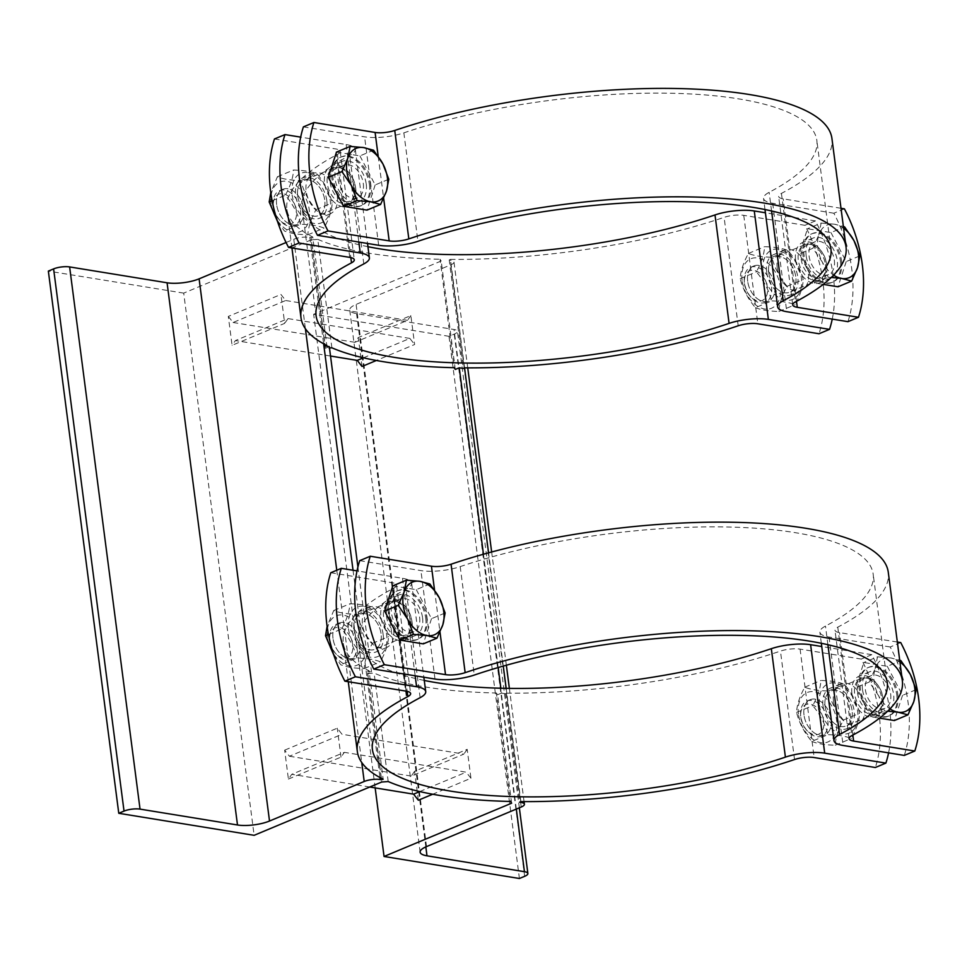 <?xml version="1.0" encoding="UTF-8"?>
<svg xmlns="http://www.w3.org/2000/svg" width="967" height="967" viewBox="0 0 967 967"><rect width="100%" height="100%" fill="white"/><g stroke="black" fill="none" stroke-linecap="round" stroke-linejoin="round"><path stroke-width="0.73" stroke-dasharray="4.83 3.63" d="M288.408 779.076L341.013 757.113L344.373 752.35L291.768 774.325L288.408 779.076L284.661 750.162L289.423 756.242L342.028 734.279L337.265 728.187L284.661 750.162M418.348 800.229L414.589 771.315L467.194 749.34L470.953 778.254L432.696 794.233M470.953 778.254L466.191 772.174L344.373 752.35M419.775 791.562L466.191 772.174M414.589 771.315L411.241 776.078L463.846 754.103L342.028 734.279M467.194 749.34L463.846 754.103M464.402 367.847L450.32 259.398L449.22 260.002L463.302 368.439M455.288 369.43L441.206 260.993L440.033 259.253L454.115 367.69M274.459 138.97L335.646 148.93A15.218 4.351 -7.4 0 1 340.215 151.36A15.218 4.351 -7.4 0 1 337.423 154.406A274.797 78.508 172.6 0 0 286.909 209.295A274.797 78.508 172.6 0 0 312.752 237.012L326.834 345.449M312.752 237.012L311.156 237.531L325.057 344.542M331.874 347.794L317.78 239.357L311.265 239.84L325.347 348.277L329.469 347.975M410.866 315.58L407.506 320.343L354.901 342.318L358.261 337.556L410.866 315.58L414.625 344.506L376.356 360.486M228.321 316.414L233.083 322.495L285.688 300.519L280.926 294.439L228.321 316.414L232.08 345.328L284.685 323.353L280.926 294.439M363.435 357.802L409.851 338.414L414.625 344.506M409.851 338.414L288.033 318.59L235.428 340.565L232.08 345.328M288.033 318.59L284.685 323.353M520.742 801.595L506.648 693.158L505.548 693.762L519.63 802.199M511.628 803.19L497.546 694.753L496.373 693.001L510.455 801.45M330.799 572.73L391.986 582.69A15.218 4.351 -7.4 0 1 396.543 585.12A15.218 4.351 -7.4 0 1 393.75 588.154A274.797 78.508 172.6 0 0 343.249 643.055A274.797 78.508 172.6 0 0 369.08 670.772L383.162 779.209M369.08 670.772L367.484 671.291L371.546 671.956L367.605 673.6L381.687 782.037M381.385 778.302L367.484 671.291M367.605 673.6L374.12 673.105A274.797 78.508 172.6 0 0 496.373 693.001M388.202 781.541L374.12 673.105M450.32 259.398A274.797 78.508 172.6 0 0 724.114 217.345A15.218 4.351 -7.4 0 1 743.756 215.351L804.943 225.311A114.106 75.547 -112.7 0 1 819.025 333.748M233.083 322.495L354.901 342.318M407.506 320.343L285.688 300.519M330.521 356.037L235.428 340.565M441.206 260.993L313.646 314.275L448.99 336.311L454.26 334.111A11.411 3.264 172.6 0 0 457.451 331.318A11.411 3.264 172.6 0 0 454.031 329.493L356.569 313.634A22.821 6.515 -7.4 0 1 349.728 309.972A22.821 6.515 -7.4 0 1 356.11 304.4L450.803 264.849A11.411 3.264 172.6 0 0 453.994 262.057A11.411 3.264 172.6 0 0 450.562 260.232L449.22 260.002M375.16 787.887L313.646 314.275M497.546 694.753L501.486 693.097L500.858 688.226M498.174 667.544L483.452 554.236M362.021 366.469L358.261 337.556M506.648 693.158A274.797 78.508 172.6 0 0 780.454 651.093A15.218 4.351 -7.4 0 1 800.084 649.111L861.271 659.071A114.106 75.547 -112.7 0 1 875.353 767.508M325.347 348.277L329.3 346.633M357.911 566.964L371.546 671.956M311.265 239.84L183.706 293.122L254.128 835.319M341.013 757.113L337.265 728.187M332.986 638.365A19.014 12.595 -112.7 0 1 344.167 622.494A19.014 12.595 -112.7 0 1 360.05 642.777A19.014 12.595 -112.7 0 1 348.869 658.648A19.014 12.595 -112.7 0 1 332.986 638.365A19.014 12.595 -112.7 0 1 339.187 623.026A19.014 12.595 -112.7 0 1 360.05 642.777A19.014 12.595 -112.7 0 1 353.849 658.116A19.014 12.595 -112.7 0 1 332.986 638.365M354.031 629.577A19.014 12.595 67.3 0 0 369.914 649.86A19.014 12.595 67.3 0 0 381.095 633.989A19.014 12.595 67.3 0 0 365.212 613.707A19.014 12.595 67.3 0 0 354.031 629.577A19.014 12.595 67.3 0 0 374.894 649.328A19.014 12.595 67.3 0 0 381.095 633.989A19.014 12.595 67.3 0 0 360.232 614.238A19.014 12.595 67.3 0 0 354.031 629.577M383.125 634.316A21.866 14.481 67.3 0 0 359.132 611.603A21.866 14.481 67.3 0 0 354.2 637.362A21.866 14.481 67.3 0 0 375.994 651.963A21.866 14.481 67.3 0 0 383.125 634.316M327.438 637.471A26.81 17.757 -112.7 0 1 353.197 620.052A26.81 17.757 -112.7 0 1 358.926 664.196A26.81 17.757 -112.7 0 1 327.438 637.471M333.929 655.408L340.759 664.752C346.21 667.012 354.019 668.294 364.208 668.572C364.571 661.162 367.303 652.761 372.404 643.369C364.958 634.69 359.869 625.008 357.161 614.347C346.972 614.069 339.163 612.8 333.724 610.528L327.112 626.362M356.92 658.007C354.212 647.346 349.123 637.664 341.677 628.985C346.778 619.593 349.51 611.192 349.873 603.783C360.062 604.073 367.871 605.342 373.322 607.602C380.768 616.281 385.857 625.951 388.565 636.624C388.202 644.034 385.47 652.435 380.357 661.827C374.918 659.554 367.109 658.285 356.92 658.007L340.759 664.752M348.471 628.683A26.81 17.757 67.3 0 0 379.971 655.408A26.81 17.757 67.3 0 0 374.241 611.265A26.81 17.757 67.3 0 0 348.471 628.683M328.454 634.509L341.677 628.985M333.724 610.528L349.873 603.783M357.161 614.347L373.322 607.602M364.208 668.572L380.357 661.827M372.404 643.369L388.565 636.624M410.685 621.624A19.014 12.595 -112.7 0 1 408.425 633.687A19.014 12.595 -112.7 0 1 404.484 636.975A19.014 12.595 -112.7 0 1 385.531 624.271A19.014 12.595 -112.7 0 1 389.822 601.873A19.014 12.595 -112.7 0 1 394.935 601.377A19.014 12.595 -112.7 0 1 410.685 621.624M804.012 715.036A19.014 12.595 -112.7 0 1 815.205 699.165A19.014 12.595 -112.7 0 1 831.088 719.436A19.014 12.595 -112.7 0 1 819.895 735.307A19.014 12.595 -112.7 0 1 804.012 715.036A19.014 12.595 -112.7 0 1 810.225 699.685A19.014 12.595 -112.7 0 1 831.088 719.436A19.014 12.595 -112.7 0 1 824.875 734.787A19.014 12.595 -112.7 0 1 804.012 715.036M825.056 706.248A19.014 12.595 67.3 0 0 840.939 726.519A19.014 12.595 67.3 0 0 852.12 710.648A19.014 12.595 67.3 0 0 836.237 690.378A19.014 12.595 67.3 0 0 825.056 706.248A19.014 12.595 67.3 0 0 845.92 725.999A19.014 12.595 67.3 0 0 852.12 710.648A19.014 12.595 67.3 0 0 831.257 690.897A19.014 12.595 67.3 0 0 825.056 706.248M823.026 705.91A21.866 14.481 67.3 0 0 847.019 728.622A21.866 14.481 67.3 0 0 851.951 702.864A21.866 14.481 67.3 0 0 830.157 688.262A21.866 14.481 67.3 0 0 823.026 705.91M798.464 714.129A26.81 17.757 -112.7 0 1 824.222 696.723A26.81 17.757 -112.7 0 1 829.952 740.855A26.81 17.757 -112.7 0 1 798.464 714.129M811.797 741.411C817.236 743.683 825.044 744.953 835.234 745.231C835.597 737.821 838.329 729.42 843.442 720.028C835.984 711.349 830.907 701.679 828.199 691.018C818.009 690.728 810.189 689.459 804.749 687.199C799.649 696.591 796.905 704.991 796.554 712.401C799.262 723.062 804.339 732.732 811.797 741.411L827.945 734.666C825.238 724.005 820.161 714.335 812.703 705.656C817.804 696.264 820.548 687.863 820.898 680.454C831.088 680.732 838.909 682.001 844.348 684.261C851.806 692.952 856.883 702.622 859.59 713.283C859.228 720.693 856.496 729.094 851.383 738.486C845.944 736.225 838.135 734.956 827.945 734.666M819.508 705.342A26.81 17.757 67.3 0 0 850.996 732.067A26.81 17.757 67.3 0 0 845.267 687.936A26.81 17.757 67.3 0 0 819.508 705.342M796.554 712.401L812.703 705.656M804.749 687.199L820.898 680.454M828.199 691.018L844.348 684.261M835.234 745.231L851.383 738.486M843.442 720.028L859.59 713.283M276.647 204.617A19.014 12.595 -112.7 0 1 287.84 188.746A19.014 12.595 -112.7 0 1 303.723 209.017A19.014 12.595 -112.7 0 1 292.53 224.888A19.014 12.595 -112.7 0 1 276.647 204.617A19.014 12.595 -112.7 0 1 282.86 189.266A19.014 12.595 -112.7 0 1 303.723 209.017A19.014 12.595 -112.7 0 1 297.51 224.368A19.014 12.595 -112.7 0 1 276.647 204.617M297.691 195.83A19.014 12.595 67.3 0 0 313.574 216.1A19.014 12.595 67.3 0 0 324.767 200.229A19.014 12.595 67.3 0 0 308.884 179.959A19.014 12.595 67.3 0 0 297.691 195.83A19.014 12.595 67.3 0 0 318.554 215.581A19.014 12.595 67.3 0 0 324.767 200.229A19.014 12.595 67.3 0 0 303.892 180.478A19.014 12.595 67.3 0 0 297.691 195.83M326.798 200.556A21.866 14.481 67.3 0 0 302.804 177.843A21.866 14.481 67.3 0 0 297.86 203.602A21.866 14.481 67.3 0 0 319.654 218.204A21.866 14.481 67.3 0 0 326.798 200.556M271.098 203.711A26.81 17.757 -112.7 0 1 296.857 186.305A26.81 17.757 -112.7 0 1 302.598 230.436A26.81 17.757 -112.7 0 1 271.098 203.711M277.589 221.648L284.431 230.992C289.87 233.265 297.679 234.534 307.869 234.812C308.231 227.402 310.963 219.001 316.076 209.609C308.618 200.931 303.541 191.261 300.834 180.599C290.644 180.309 282.823 179.04 277.384 176.78L270.784 192.602M300.58 224.247C297.872 213.586 292.796 203.916 285.338 195.237C290.451 185.845 293.182 177.445 293.533 170.035C303.723 170.313 311.543 171.582 316.983 173.842C324.441 182.533 329.517 192.203 332.225 202.865C331.862 210.274 329.131 218.675 324.03 228.067C318.578 225.807 310.77 224.537 300.58 224.247L284.431 230.992M292.143 194.923A26.81 17.757 67.3 0 0 323.631 221.648A26.81 17.757 67.3 0 0 317.901 177.517A26.81 17.757 67.3 0 0 292.143 194.923M272.126 200.749L285.338 195.237M277.384 176.78L293.533 170.035M300.834 180.599L316.983 173.842M307.869 234.812L324.03 228.067M316.076 209.609L332.225 202.865M354.357 187.876A19.014 12.595 -112.7 0 1 352.097 199.939A19.014 12.595 -112.7 0 1 348.144 203.215A19.014 12.595 -112.7 0 1 329.203 190.523A19.014 12.595 -112.7 0 1 333.482 168.125A19.014 12.595 -112.7 0 1 338.595 167.617A19.014 12.595 -112.7 0 1 354.357 187.876M747.684 281.276A19.014 12.595 -112.7 0 1 758.865 265.405A19.014 12.595 -112.7 0 1 774.748 285.688A19.014 12.595 -112.7 0 1 763.567 301.559A19.014 12.595 -112.7 0 1 747.684 281.276A19.014 12.595 -112.7 0 1 753.885 265.937A19.014 12.595 -112.7 0 1 774.748 285.688A19.014 12.595 -112.7 0 1 768.547 301.027A19.014 12.595 -112.7 0 1 747.684 281.276M768.717 272.489A19.014 12.595 67.3 0 0 784.6 292.771A19.014 12.595 67.3 0 0 795.793 276.9A19.014 12.595 67.3 0 0 779.91 256.618A19.014 12.595 67.3 0 0 768.717 272.489A19.014 12.595 67.3 0 0 789.58 292.239A19.014 12.595 67.3 0 0 795.793 276.9A19.014 12.595 67.3 0 0 774.93 257.149A19.014 12.595 67.3 0 0 768.717 272.489M766.686 272.162A21.866 14.481 67.3 0 0 790.68 294.875A21.866 14.481 67.3 0 0 795.611 269.116A21.866 14.481 67.3 0 0 773.83 254.514A21.866 14.481 67.3 0 0 766.686 272.162M742.124 280.37A26.81 17.757 -112.7 0 1 767.895 262.964A26.81 17.757 -112.7 0 1 773.624 307.107A26.81 17.757 -112.7 0 1 742.124 280.37M755.457 307.663C760.896 309.923 768.717 311.193 778.906 311.483C779.257 304.073 782.001 295.672 787.102 286.28C779.644 277.589 774.567 267.919 771.859 257.258C761.67 256.98 753.861 255.711 748.422 253.439C743.309 262.831 740.577 271.231 740.214 278.641C742.922 289.314 747.999 298.984 755.457 307.663L771.606 300.918C768.898 290.257 763.821 280.575 756.363 271.896C761.476 262.504 764.208 254.103 764.571 246.694C774.76 246.972 782.569 248.253 788.008 250.513C795.466 259.192 800.543 268.862 803.251 279.536C802.9 286.933 800.156 295.334 795.055 304.726C789.616 302.466 781.795 301.196 771.606 300.918M763.168 271.582A26.81 17.757 67.3 0 0 794.669 298.32A26.81 17.757 67.3 0 0 788.927 254.176A26.81 17.757 67.3 0 0 763.168 271.582M740.214 278.641L756.363 271.896M748.422 253.439L764.571 246.694M771.859 257.258L788.008 250.513M778.906 311.483L795.055 304.726M787.102 286.28L803.251 279.536M424.271 680.454A259.591 74.157 -7.4 0 1 358.334 641.085A259.591 74.157 -7.4 0 1 406.043 589.241A30.424 8.691 172.6 0 0 411.64 583.161A30.424 8.691 172.6 0 0 402.502 578.29L357.016 570.893M888.588 752.858A114.106 75.547 67.3 0 0 871.799 654.671L821.757 646.524M871.799 654.671L861.271 659.071M501.486 693.097L505.548 693.762M393.654 629.928A21.866 14.481 -112.7 0 1 386.51 647.564A21.866 14.481 -112.7 0 1 364.716 632.962A21.866 14.481 -112.7 0 1 369.66 607.203A21.866 14.481 -112.7 0 1 393.654 629.928M833.542 701.522A21.866 14.481 -112.7 0 1 840.686 683.874A21.866 14.481 -112.7 0 1 862.467 698.476A21.866 14.481 -112.7 0 1 857.536 724.235A21.866 14.481 -112.7 0 1 833.542 701.522M367.931 246.694A259.591 74.157 -7.4 0 1 301.994 207.337A259.591 74.157 -7.4 0 1 349.703 155.482A30.424 8.691 172.6 0 0 355.3 149.401A30.424 8.691 172.6 0 0 346.162 144.53L300.689 137.133M832.249 319.11A114.106 75.547 67.3 0 0 815.459 220.911L765.417 212.776M815.459 220.911L804.943 225.311M317.78 239.357A274.797 78.508 172.6 0 0 440.033 259.253M183.706 293.122L48.35 271.098M286.075 242.512L293.787 239.284A11.411 3.264 -7.4 0 1 309.803 237.314L311.156 237.531M337.314 196.168A21.866 14.481 -112.7 0 1 330.17 213.816A21.866 14.481 -112.7 0 1 308.388 199.214A21.866 14.481 -112.7 0 1 313.32 173.456A21.866 14.481 -112.7 0 1 337.314 196.168M777.214 267.762A21.866 14.481 -112.7 0 1 784.346 250.115A21.866 14.481 -112.7 0 1 806.14 264.716A21.866 14.481 -112.7 0 1 801.208 290.475A21.866 14.481 -112.7 0 1 777.214 267.762M289.423 756.242L411.241 776.078M369.769 787.017L291.768 774.325M519.412 878.495L448.99 336.311M825.383 264.535A19.014 12.595 -112.7 0 1 823.122 276.598A19.014 12.595 -112.7 0 1 819.17 279.886A19.014 12.595 -112.7 0 1 800.229 267.182A19.014 12.595 -112.7 0 1 804.52 244.784A19.014 12.595 -112.7 0 1 809.621 244.276A19.014 12.595 -112.7 0 1 825.383 264.535M366.239 184.081A21.866 14.481 -112.7 0 1 359.108 201.728A21.866 14.481 -112.7 0 1 337.314 187.127A21.866 14.481 -112.7 0 1 342.245 161.368A21.866 14.481 -112.7 0 1 366.239 184.081M363.302 183.597A17.732 11.737 -112.7 0 1 357.512 197.909A17.732 11.737 -112.7 0 1 339.852 186.075A17.732 11.737 -112.7 0 1 343.841 165.188A17.732 11.737 -112.7 0 1 363.302 183.597M300.471 210.371A19.014 12.595 -112.7 0 1 294.27 225.722A19.014 12.595 -112.7 0 1 280.116 220.681A19.014 12.595 -112.7 0 1 273.238 204.23A19.014 12.595 -112.7 0 1 279.608 190.62A19.014 12.595 -112.7 0 1 300.471 210.371M296.385 210.879A16.101 10.661 67.3 0 0 283.488 193.823A16.101 10.661 67.3 0 0 273.323 205.681A16.101 10.661 67.3 0 0 279.137 219.606A16.101 10.661 67.3 0 0 291.599 223.655A16.101 10.661 67.3 0 0 296.385 210.879M336.492 152.097L359.929 155.905L373.552 150.211M359.929 155.905L375.172 184.927L388.794 179.233M375.172 184.927L366.977 210.129M370.482 184.165A26.339 17.442 -112.7 0 1 361.888 205.415A26.339 17.442 -112.7 0 1 335.646 187.828A26.339 17.442 -112.7 0 1 341.581 156.799A26.339 17.442 -112.7 0 1 370.482 184.165M369.43 184.6A26.339 17.442 -112.7 0 1 360.836 205.85A26.339 17.442 -112.7 0 1 334.582 188.275A26.339 17.442 -112.7 0 1 340.529 157.246A26.339 17.442 -112.7 0 1 369.43 184.6M355.457 186.885A17.732 11.737 -112.7 0 1 353.354 198.126A17.732 11.737 -112.7 0 1 349.667 201.184A17.732 11.737 -112.7 0 1 331.995 189.351A17.732 11.737 -112.7 0 1 335.996 168.463A17.732 11.737 -112.7 0 1 340.759 167.992A17.732 11.737 -112.7 0 1 355.457 186.885M806.14 255.675A21.866 14.481 -112.7 0 1 813.283 238.027A21.866 14.481 -112.7 0 1 835.065 252.629A21.866 14.481 -112.7 0 1 830.133 278.399A21.866 14.481 -112.7 0 1 806.14 255.675M834.328 260.268A17.732 11.737 -112.7 0 1 828.538 274.58A17.732 11.737 -112.7 0 1 810.878 262.734A17.732 11.737 -112.7 0 1 814.879 241.847A17.732 11.737 -112.7 0 1 834.328 260.268M771.509 287.042A19.014 12.595 -112.7 0 1 765.296 302.381A19.014 12.595 -112.7 0 1 751.141 297.353A19.014 12.595 -112.7 0 1 744.276 280.901A19.014 12.595 -112.7 0 1 750.646 267.291A19.014 12.595 -112.7 0 1 771.509 287.042M767.411 287.55A16.101 10.661 67.3 0 0 754.526 270.482A16.101 10.661 67.3 0 0 744.36 282.352A16.101 10.661 67.3 0 0 750.174 296.277A16.101 10.661 67.3 0 0 762.625 300.326A16.101 10.661 67.3 0 0 767.411 287.55M831.318 277.42L828.187 277.287L822.325 262.045A28.527 18.893 67.3 0 0 833.614 275.124M812.945 248.265L818.807 234.933A28.527 18.893 67.3 0 0 822.325 262.045L812.945 248.265L799.322 253.958L807.518 228.756L830.967 232.576L844.59 226.882M843.587 228.212A28.527 18.893 67.3 0 0 834.63 224.235L843.357 226.423M821.14 223.063L834.63 224.235A28.527 18.893 67.3 0 0 818.807 234.933L821.14 223.063L807.518 228.756M830.967 232.576L846.21 261.586L859.832 255.892M846.21 261.586L838.002 286.788M823.231 284.383L814.565 282.98L799.322 253.958M841.508 260.824A26.339 17.442 -112.7 0 1 832.913 282.074A26.339 17.442 -112.7 0 1 806.671 264.499A26.339 17.442 -112.7 0 1 812.606 233.47A26.339 17.442 -112.7 0 1 841.508 260.824M814.565 282.98L828.187 277.287M840.456 261.259A26.339 17.442 -112.7 0 1 831.862 282.521A26.339 17.442 -112.7 0 1 805.62 264.934A26.339 17.442 -112.7 0 1 811.555 233.905A26.339 17.442 -112.7 0 1 840.456 261.259M826.483 263.544A17.732 11.737 -112.7 0 1 824.38 274.797A17.732 11.737 -112.7 0 1 820.693 277.855A17.732 11.737 -112.7 0 1 803.033 266.01A17.732 11.737 -112.7 0 1 807.034 245.135A17.732 11.737 -112.7 0 1 811.797 244.663A17.732 11.737 -112.7 0 1 826.483 263.544M841 208.28L783.21 198.876A15.218 4.351 -7.4 0 1 778.64 196.434A15.218 4.351 -7.4 0 1 781.433 193.4A274.797 78.508 172.6 0 0 831.934 138.511M844.396 208.836L833.868 213.224A114.106 75.547 -112.7 0 1 847.95 321.66M303.396 126.882L364.583 136.843A30.424 8.691 172.6 0 0 403.855 132.866A259.591 74.157 -7.4 0 1 669.768 93.231A259.591 74.157 -7.4 0 1 816.849 140.469A259.591 74.157 -7.4 0 1 769.14 192.324A30.424 8.691 172.6 0 0 763.555 198.392A30.424 8.691 172.6 0 0 772.681 203.263L833.868 213.224M795.623 260.075A21.866 14.481 67.3 0 0 819.617 282.787A21.866 14.481 67.3 0 0 824.549 257.029A21.866 14.481 67.3 0 0 802.755 242.427A21.866 14.481 67.3 0 0 795.623 260.075M355.723 188.48A21.866 14.481 67.3 0 0 331.729 165.768A21.866 14.481 67.3 0 0 326.798 191.526A21.866 14.481 67.3 0 0 348.591 206.128A21.866 14.481 67.3 0 0 355.723 188.48M881.711 698.295A19.014 12.595 -112.7 0 1 879.462 710.358A19.014 12.595 -112.7 0 1 875.51 713.634A19.014 12.595 -112.7 0 1 856.557 700.942A19.014 12.595 -112.7 0 1 860.848 678.544A19.014 12.595 -112.7 0 1 865.961 678.036A19.014 12.595 -112.7 0 1 881.711 698.295M422.579 617.84A21.866 14.481 -112.7 0 1 415.447 635.488A21.866 14.481 -112.7 0 1 393.654 620.887A21.866 14.481 -112.7 0 1 398.585 595.128A21.866 14.481 -112.7 0 1 422.579 617.84M419.63 617.357A17.732 11.737 -112.7 0 1 413.852 631.669A17.732 11.737 -112.7 0 1 396.18 619.823A17.732 11.737 -112.7 0 1 400.181 598.948A17.732 11.737 -112.7 0 1 419.63 617.357M356.811 644.131A19.014 12.595 -112.7 0 1 350.61 659.47A19.014 12.595 -112.7 0 1 336.443 654.441A19.014 12.595 -112.7 0 1 329.578 637.99A19.014 12.595 -112.7 0 1 335.948 624.38A19.014 12.595 -112.7 0 1 356.811 644.131M352.713 644.638A16.101 10.661 67.3 0 0 339.828 627.571A16.101 10.661 67.3 0 0 329.662 639.441A16.101 10.661 67.3 0 0 335.476 653.366A16.101 10.661 67.3 0 0 347.927 657.415A16.101 10.661 67.3 0 0 352.713 644.638M392.82 585.845L416.269 589.665L429.892 583.971M416.269 589.665L431.512 618.675L445.134 612.993M431.512 618.675L423.304 643.877M426.81 617.913A26.339 17.442 -112.7 0 1 418.215 639.163A26.339 17.442 -112.7 0 1 391.973 621.588A26.339 17.442 -112.7 0 1 397.921 590.559A26.339 17.442 -112.7 0 1 426.81 617.913M425.758 618.36A26.339 17.442 -112.7 0 1 417.164 639.61A26.339 17.442 -112.7 0 1 390.922 622.023A26.339 17.442 -112.7 0 1 396.857 590.994A26.339 17.442 -112.7 0 1 425.758 618.36M411.785 620.633A17.732 11.737 -112.7 0 1 409.682 631.886A17.732 11.737 -112.7 0 1 406.007 634.944A17.732 11.737 -112.7 0 1 388.335 623.111A17.732 11.737 -112.7 0 1 392.336 602.223A17.732 11.737 -112.7 0 1 397.099 601.752A17.732 11.737 -112.7 0 1 411.785 620.633M862.479 689.435A21.866 14.481 -112.7 0 1 869.611 671.787A21.866 14.481 -112.7 0 1 891.405 686.389A21.866 14.481 -112.7 0 1 886.473 712.147A21.866 14.481 -112.7 0 1 862.479 689.435M890.667 694.016A17.732 11.737 -112.7 0 1 884.878 708.327A17.732 11.737 -112.7 0 1 867.206 696.494A17.732 11.737 -112.7 0 1 871.207 675.607A17.732 11.737 -112.7 0 1 890.667 694.016M827.837 720.79A19.014 12.595 -112.7 0 1 821.636 736.141A19.014 12.595 -112.7 0 1 807.481 731.1A19.014 12.595 -112.7 0 1 800.603 714.649A19.014 12.595 -112.7 0 1 806.974 701.039A19.014 12.595 -112.7 0 1 827.837 720.79M823.751 721.297A16.101 10.661 67.3 0 0 810.854 704.242A16.101 10.661 67.3 0 0 800.688 716.1A16.101 10.661 67.3 0 0 806.502 730.025A16.101 10.661 67.3 0 0 818.964 734.074A16.101 10.661 67.3 0 0 823.751 721.297M887.646 711.18L884.515 711.035L878.665 695.793A28.527 18.893 67.3 0 0 889.954 708.871M869.273 682.025L875.135 668.681A28.527 18.893 67.3 0 0 878.665 695.793L869.273 682.025L855.65 687.718L863.857 662.516L887.295 666.323L900.918 660.63M899.926 661.972A28.527 18.893 67.3 0 0 890.958 657.995L899.697 660.183M877.48 656.823L890.958 657.995A28.527 18.893 67.3 0 0 875.135 668.681L877.48 656.823L863.857 662.516M887.295 666.323L902.537 695.346L916.16 689.652M902.537 695.346L894.342 720.548M879.559 718.143L870.892 716.728L855.65 687.718M897.847 694.584A26.339 17.442 -112.7 0 1 889.253 715.834A26.339 17.442 -112.7 0 1 862.999 698.247A26.339 17.442 -112.7 0 1 868.946 667.23A26.339 17.442 -112.7 0 1 897.847 694.584M870.892 716.728L884.515 711.035M896.796 695.019A26.339 17.442 -112.7 0 1 888.202 716.269A26.339 17.442 -112.7 0 1 861.948 698.694A26.339 17.442 -112.7 0 1 867.895 667.665A26.339 17.442 -112.7 0 1 896.796 695.019M882.823 697.304A17.732 11.737 -112.7 0 1 880.707 708.545A17.732 11.737 -112.7 0 1 877.033 711.603A17.732 11.737 -112.7 0 1 859.361 699.77A17.732 11.737 -112.7 0 1 863.362 678.882A17.732 11.737 -112.7 0 1 868.124 678.411A17.732 11.737 -112.7 0 1 882.823 697.304M897.34 642.04L839.537 632.623A15.218 4.351 -7.4 0 1 834.968 630.194A15.218 4.351 -7.4 0 1 837.773 627.148A274.797 78.508 172.6 0 0 888.274 572.259M900.724 642.584L890.208 646.983A114.106 75.547 -112.7 0 1 904.29 755.42M359.724 560.642L420.911 570.603A30.424 8.691 172.6 0 0 460.195 566.626A259.591 74.157 -7.4 0 1 726.108 526.979A259.591 74.157 -7.4 0 1 873.189 574.217A259.591 74.157 -7.4 0 1 825.48 626.072A30.424 8.691 172.6 0 0 819.883 632.152A30.424 8.691 172.6 0 0 829.021 637.023L890.208 646.983M851.963 693.835A21.866 14.481 67.3 0 0 875.957 716.547A21.866 14.481 67.3 0 0 880.889 690.776A21.866 14.481 67.3 0 0 859.095 676.187A21.866 14.481 67.3 0 0 851.963 693.835M412.063 622.228A21.866 14.481 67.3 0 0 388.069 599.516A21.866 14.481 67.3 0 0 383.137 625.274A21.866 14.481 67.3 0 0 404.919 639.876A21.866 14.481 67.3 0 0 412.063 622.228M738.196 325.782L724.114 217.345M337.423 154.406L350.816 257.585M794.536 759.53L780.454 651.093M393.75 588.154L407.155 691.332M402.502 578.29L415.169 675.812M406.067 691.127L391.986 582.69M800.084 649.111L814.166 757.548M420.125 697.678L406.043 589.241M346.162 144.53L358.83 242.052M349.728 257.367L335.646 148.93M743.756 215.351L757.838 323.788M363.797 263.918L349.703 155.482M309.803 237.314L323.631 343.781M353.04 570.24L379.958 777.541M293.787 239.284L305.403 328.744M336.77 570.228L361.743 762.492M520.875 801.595L506.164 688.347M503.275 666.082L488.565 552.822M464.547 367.847L450.562 260.232M524.67 876.307L454.26 334.111M516.318 809.089L454.031 329.493M425.831 846.887L356.569 313.634M426.532 846.584L356.11 304.4M521.213 807.034L450.803 264.849M378.194 156.243L383.645 198.259M772.681 203.263L786.763 311.7M378.665 245.28L364.583 136.843M781.433 193.4L795.515 301.837M796.506 301.317L783.21 198.876M771.569 210.963L769.14 192.324M403.855 132.866L417.937 241.303M434.521 590.003L439.985 632.019M829.021 637.023L843.103 745.46M434.993 679.039L420.911 570.603M837.773 627.148L851.854 735.597M852.846 735.065L839.537 632.623M827.897 644.711L825.48 626.072M460.195 566.626L474.277 675.063M291.937 247.963L286.909 209.295M348.265 681.711L343.249 643.055M389.822 601.873L360.232 614.238M404.484 636.975L374.894 649.328M333.482 168.125L303.892 180.478M348.144 203.215L318.554 215.581M386.51 647.564L375.994 651.963M369.648 607.203L359.132 611.603M396.543 585.12L410.637 693.557M372.416 749.534L358.334 641.085M411.64 583.161L423.848 677.226M840.686 683.874L830.157 688.262M857.536 724.235L847.019 728.622M330.182 213.816L319.654 218.204M313.32 173.456L302.792 177.843M340.215 151.36L354.297 259.809M316.088 315.774L301.994 207.337M355.3 149.401L367.52 243.466M784.346 250.115L773.83 254.514M801.208 290.475L790.68 294.875M519.339 807.82L457.451 331.318M420.137 852.169L349.728 309.972M524.066 801.619L509.367 688.395M506.357 665.223L491.647 552M467.738 367.859L453.994 262.057M804.52 244.784L774.93 257.149M819.17 279.886L789.58 292.239M279.137 219.606L280.116 220.681M273.323 205.681L273.238 204.23M282.86 189.266L279.608 190.62M297.51 224.368L294.27 225.722M341.581 156.799L340.529 157.246M361.888 205.415L360.836 205.85M343.841 165.188L335.996 168.463M357.512 197.909L349.667 201.184M340.759 167.992L338.595 167.617M353.354 198.126L352.097 199.939M750.174 296.277L751.141 297.353M744.36 282.352L744.276 280.901M753.885 265.937L750.646 267.291M768.547 301.027L765.296 302.381M812.606 233.47L811.555 233.905M832.913 282.074L831.862 282.521M814.879 241.847L807.034 245.135M828.538 274.58L820.693 277.855M811.797 244.663L809.621 244.276M824.38 274.797L823.122 276.598M792.722 304.871L778.64 196.434M764.994 209.537L763.555 198.392M830.931 248.906L816.849 140.469M813.283 238.027L802.755 242.427M830.133 278.399L819.617 282.787M359.108 201.728L348.591 206.128M342.245 161.368L331.729 165.768M860.848 678.544L831.257 690.897M875.51 713.634L845.92 725.999M335.476 653.366L336.443 654.441M329.662 639.441L329.578 637.99M339.187 623.026L335.948 624.38M353.849 658.116L350.61 659.47M397.921 590.559L396.857 590.994M418.215 639.163L417.164 639.61M400.181 598.948L392.336 602.223M413.852 631.669L406.007 634.944M397.099 601.752L394.935 601.377M409.682 631.886L408.425 633.687M806.502 730.025L807.481 731.1M800.688 716.1L800.603 714.649M810.225 699.685L806.974 701.039M824.875 734.787L821.636 736.141M868.946 667.23L867.895 667.665M889.253 715.834L888.202 716.269M871.207 675.607L863.362 678.882M884.878 708.327L877.033 711.603M868.124 678.411L865.961 678.036M880.707 708.545L879.462 710.358M849.062 738.631L834.968 630.194M821.334 643.297L819.883 632.152M887.271 682.666L873.189 574.217M869.611 671.787L859.095 676.187M886.473 712.147L875.957 716.547M415.447 635.488L404.919 639.876M398.585 595.128L388.069 599.516"/><path stroke-width="1.45" d="M432.696 794.233L418.348 800.229L413.586 794.149L419.775 791.562M299.069 243.019L288.541 247.407A114.106 75.547 -112.7 0 1 274.459 138.97L284.975 134.582A114.106 75.547 67.3 0 0 299.069 243.019L360.256 252.979A30.424 8.691 -7.4 0 1 369.382 257.838A30.424 8.691 -7.4 0 1 363.797 263.918A259.591 74.157 172.6 0 0 316.088 315.774A259.591 74.157 172.6 0 0 463.169 363.012A259.591 74.157 172.6 0 0 729.082 323.377A30.424 8.691 -7.4 0 1 768.354 319.4L829.541 329.36L819.025 333.748L757.838 323.788A15.218 4.351 172.6 0 0 738.196 325.782A274.797 78.508 -7.4 0 1 464.402 367.847L463.302 368.439L459.24 367.786L455.288 369.43L454.115 367.69A274.797 78.508 -7.4 0 1 331.874 347.794L329.469 347.975M350.816 257.585L351.505 262.843A274.797 78.508 -7.4 0 0 300.991 317.732A274.797 78.508 -7.4 0 0 326.834 345.449L325.238 345.968L325.057 344.542M376.356 360.486L362.021 366.469L357.246 360.389L363.435 357.802M355.397 676.767L344.881 681.167A114.106 75.547 -112.7 0 1 330.799 572.73L341.315 568.33A114.106 75.547 67.3 0 0 355.397 676.767L416.584 686.727A30.424 8.691 -7.4 0 1 425.722 691.598A30.424 8.691 -7.4 0 1 420.125 697.678A259.591 74.157 172.6 0 0 372.416 749.534A259.591 74.157 172.6 0 0 519.497 796.772A259.591 74.157 172.6 0 0 785.409 757.125A30.424 8.691 -7.4 0 1 824.694 753.148L885.881 763.108L875.353 767.508L814.166 757.548A15.218 4.351 172.6 0 0 794.536 759.53A274.797 78.508 -7.4 0 1 520.742 801.595L519.63 802.199L520.983 802.417L520.875 801.595M375.16 787.887L384.056 856.472L511.628 803.19L510.455 801.45A274.797 78.508 -7.4 0 1 388.202 781.541L381.687 782.037L254.128 835.319L118.772 813.295L124.03 811.095A11.411 3.264 -7.4 0 1 140.046 809.125L237.495 824.984A22.821 6.515 172.6 0 0 269.515 821.031L364.208 781.481A11.411 3.264 -7.4 0 1 380.224 779.511L381.566 779.728L381.385 778.302M407.155 691.332L407.832 696.603A274.797 78.508 -7.4 0 0 357.331 751.492A274.797 78.508 -7.4 0 0 383.162 779.209L381.566 779.728M357.246 360.389L330.521 356.037M500.858 688.226L498.174 667.544M483.452 554.236L459.24 367.786M325.238 345.968L329.3 346.633L357.911 566.964M327.112 626.362L325.516 635.73L333.929 655.408M325.516 635.73L328.454 634.509M270.784 192.602L269.189 201.982L277.589 221.648M269.189 201.982L272.126 200.749M357.016 570.893L341.315 568.33M821.757 646.524L810.612 644.711A30.424 8.691 172.6 0 0 771.328 648.688A259.591 74.157 -7.4 0 1 424.271 680.454M885.881 763.108A114.106 75.547 67.3 0 0 888.588 752.858M407.832 696.603A15.218 4.351 172.6 0 0 410.637 693.557A15.218 4.351 172.6 0 0 406.067 691.127L344.881 681.167M384.056 856.472L519.412 878.495L524.67 876.307A11.411 3.264 172.6 0 0 527.873 873.515A11.411 3.264 172.6 0 0 524.44 871.69L426.991 855.819A22.821 6.515 -7.4 0 1 420.137 852.169A22.821 6.515 -7.4 0 1 426.532 846.584L521.213 807.034A11.411 3.264 172.6 0 0 524.416 804.242A11.411 3.264 172.6 0 0 520.983 802.417M300.689 137.133L284.975 134.582M765.417 212.776L754.272 210.963A30.424 8.691 172.6 0 0 715 214.94A259.591 74.157 -7.4 0 1 367.931 246.694M118.772 813.295L48.35 271.098L53.608 268.899A11.411 3.264 -7.4 0 1 69.624 266.928L167.073 282.787A22.821 6.515 172.6 0 0 199.105 278.834L286.075 242.512M829.541 329.36A114.106 75.547 67.3 0 0 832.249 319.11M351.505 262.843A15.218 4.351 172.6 0 0 354.297 259.809A15.218 4.351 172.6 0 0 349.728 257.367L288.541 247.407M413.586 794.149L369.769 787.017M386.462 191.103L380.599 204.436L370.639 201.789A28.527 18.893 67.3 0 0 386.462 191.103A28.527 18.893 67.3 0 0 382.944 163.991L388.794 179.233L386.462 191.103M357.161 200.616L351.299 185.374A28.527 18.893 67.3 0 0 370.639 201.789L357.161 200.616L343.527 206.309L328.284 177.299L336.492 152.097L350.114 146.404L363.592 147.576L373.552 150.211L382.944 163.991A28.527 18.893 67.3 0 0 363.592 147.576A28.527 18.893 67.3 0 0 347.769 158.262A28.527 18.893 67.3 0 0 351.299 185.374L341.907 171.606L347.769 158.262L350.114 146.404M343.527 206.309L366.977 210.129L380.599 204.436M328.284 177.299L341.907 171.606M857.487 267.762L851.625 281.095L841.665 278.46A28.527 18.893 67.3 0 0 857.487 267.762A28.527 18.893 67.3 0 0 853.97 240.65L859.832 255.892L857.487 267.762M833.614 275.124A28.527 18.893 67.3 0 0 841.665 278.46L831.318 277.42M843.357 226.423L844.59 226.882L853.97 240.65A28.527 18.893 67.3 0 0 843.587 228.212M823.231 284.383L838.002 286.788L851.625 281.095M303.396 126.882L313.912 122.495A114.106 75.547 67.3 0 0 327.994 230.932L317.478 235.319A114.106 75.547 -112.7 0 1 303.396 126.882M327.994 230.932L389.181 240.892A15.218 4.351 172.6 0 0 408.823 238.897A274.797 78.508 -7.4 0 1 690.317 196.942A274.797 78.508 -7.4 0 1 846.028 246.948A274.797 78.508 -7.4 0 1 795.515 301.837A15.218 4.351 172.6 0 0 792.722 304.871A15.218 4.351 172.6 0 0 797.292 307.313L858.478 317.273A114.106 75.547 67.3 0 0 844.396 208.836L841 208.28M846.028 246.948L831.934 138.511A274.797 78.508 172.6 0 0 676.235 88.505A274.797 78.508 172.6 0 0 394.741 130.46A15.218 4.351 -7.4 0 1 375.099 132.455L313.912 122.495M858.478 317.273L847.95 321.66L786.763 311.7A30.424 8.691 -7.4 0 1 777.637 306.841A30.424 8.691 -7.4 0 1 783.222 300.761A259.591 74.157 172.6 0 0 830.931 248.906A259.591 74.157 172.6 0 0 683.85 201.668A259.591 74.157 172.6 0 0 417.937 241.303A30.424 8.691 -7.4 0 1 378.665 245.28L317.478 235.319M442.801 624.851L436.939 638.196L426.979 635.549A28.527 18.893 67.3 0 0 442.801 624.851A28.527 18.893 67.3 0 0 439.272 597.739L445.134 612.993L442.801 624.851M413.489 634.376L407.627 619.134A28.527 18.893 67.3 0 0 426.979 635.549L413.489 634.376L399.867 640.069L384.624 611.047L392.82 585.845L406.454 580.152L419.932 581.324L429.892 583.971L439.272 597.739A28.527 18.893 67.3 0 0 419.932 581.324A28.527 18.893 67.3 0 0 404.109 592.022A28.527 18.893 67.3 0 0 407.627 619.134L398.247 605.354L404.109 592.022L406.454 580.152M399.867 640.069L423.304 643.877L436.939 638.196M384.624 611.047L398.247 605.354M913.827 701.522L907.965 714.855L898.005 712.208A28.527 18.893 67.3 0 0 913.827 701.522A28.527 18.893 67.3 0 0 910.31 674.41L916.16 689.652L913.827 701.522M889.954 708.871A28.527 18.893 67.3 0 0 898.005 712.208L887.646 711.18M899.697 660.183L900.918 660.63L910.31 674.41A28.527 18.893 67.3 0 0 899.926 661.972M879.559 718.143L894.342 720.548L907.965 714.855M359.724 560.642L370.252 556.243A114.106 75.547 67.3 0 0 384.334 664.68L373.806 669.079A114.106 75.547 -112.7 0 1 359.724 560.642M384.334 664.68L445.521 674.64A15.218 4.351 172.6 0 0 465.151 672.657A274.797 78.508 -7.4 0 1 746.657 630.689A274.797 78.508 -7.4 0 1 902.356 680.695A274.797 78.508 -7.4 0 1 851.854 735.597A15.218 4.351 172.6 0 0 849.062 738.631A15.218 4.351 172.6 0 0 853.619 741.073L914.806 751.021A114.106 75.547 67.3 0 0 900.724 642.584L897.34 642.04M902.356 680.695L888.274 572.259A274.797 78.508 172.6 0 0 732.575 522.253A274.797 78.508 172.6 0 0 451.069 564.22A15.218 4.351 -7.4 0 1 431.439 566.203L370.252 556.243M914.806 751.021L904.29 755.42L843.103 745.46A30.424 8.691 -7.4 0 1 833.965 740.589A30.424 8.691 -7.4 0 1 839.561 734.509A259.591 74.157 172.6 0 0 887.271 682.666A259.591 74.157 172.6 0 0 740.19 635.416A259.591 74.157 172.6 0 0 474.277 675.063A30.424 8.691 -7.4 0 1 434.993 679.039L373.806 669.079M415.169 675.812L416.584 686.727M824.694 753.148L810.612 644.711M771.328 648.688L785.409 757.125M358.83 242.052L360.256 252.979M768.354 319.4L754.272 210.963M715 214.94L729.082 323.377M323.631 343.781L353.04 570.24M379.958 777.541L380.224 779.511M53.608 268.899L124.03 811.095M69.624 266.928L140.046 809.125M167.073 282.787L237.495 824.984M199.105 278.834L269.515 821.031M305.403 328.744L336.77 570.228M361.743 762.492L364.208 781.481M506.164 688.347L503.275 666.082M488.565 552.822L464.547 367.847M524.44 871.69L516.318 809.089M426.991 855.819L425.831 846.887M375.099 132.455L378.194 156.243M383.645 198.259L389.181 240.892M797.292 307.313L796.506 301.317M408.823 238.897L394.741 130.46M783.222 300.761L771.569 210.963M431.439 566.203L434.521 590.003M439.985 632.019L445.521 674.64M853.619 741.073L852.846 735.065M465.151 672.657L451.069 564.22M839.561 734.509L827.897 644.711M300.991 317.732L291.937 247.963M357.331 751.492L348.265 681.711M423.848 677.226L425.722 691.598M367.52 243.466L369.382 257.838M527.873 873.515L519.339 807.82M524.416 804.242L524.066 801.619M509.367 688.395L506.357 665.223M491.647 552L467.738 367.859M777.637 306.841L764.994 209.537M833.965 740.589L821.334 643.297"/></g></svg>

